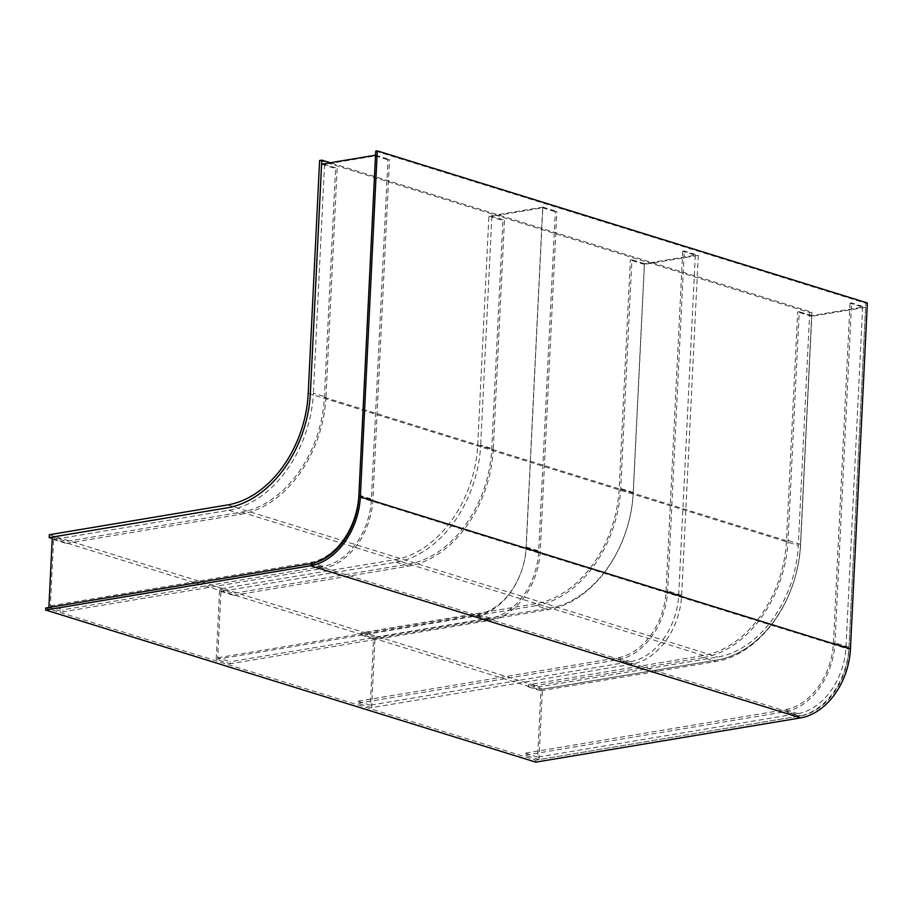 <?xml version="1.0" encoding="UTF-8"?>
<svg xmlns="http://www.w3.org/2000/svg" width="913" height="913" viewBox="0 0 913 913"><rect width="100%" height="100%" fill="white"/><g stroke="black" fill="none" stroke-linecap="round" stroke-linejoin="round"><path stroke-width="0.68" stroke-dasharray="4.57 3.42" d="M703.466 657.577A106.969 76.498 -72.8 0 0 788.033 540.485L799.217 311.71L797.665 311.961L786.47 540.747A104.881 75.003 -72.8 0 1 703.569 655.534L528.387 684.807L528.285 686.85L703.466 657.577L716.066 661.491A106.969 76.498 -72.8 0 0 800.633 544.399L811.828 315.613L862.637 307.122L850.037 303.219L851.589 302.956L834.961 642.866A62.929 44.999 107.2 0 1 785.226 711.741L524.941 755.234L525.043 753.202L785.317 709.709A60.829 43.504 107.2 0 0 833.409 643.129L850.037 303.219M865.592 307.304L848.964 647.214A62.929 44.999 107.2 0 1 799.229 716.089L538.944 759.582L542.39 689.155L717.572 659.882A104.881 75.003 -72.8 0 0 800.473 545.095L811.668 316.309L865.592 307.304L851.589 302.956M811.668 316.309L797.665 311.961M811.828 315.613L799.217 311.71M538.944 759.582L524.941 755.234M862.637 307.122L846.009 647.043A60.829 43.504 107.2 0 1 797.928 713.624L537.643 757.117L540.884 690.764L528.285 686.85M542.39 689.155L528.387 684.807M537.643 757.117L525.043 753.202M540.884 690.764L716.066 661.491M325.964 397.075A106.969 76.498 107.2 0 1 241.397 514.156L66.215 543.429L66.318 541.398L241.5 512.125A104.881 75.003 107.2 0 0 324.4 397.326L335.596 168.551L337.148 168.289L325.964 397.075L313.364 393.161A106.969 76.498 107.2 0 1 228.798 510.253L53.616 539.515L50.363 605.878L62.963 609.781L62.871 611.824L323.156 568.331A62.929 44.999 -72.8 0 0 372.892 499.457L389.52 159.535L387.957 159.798L371.34 499.719A60.829 43.504 -72.8 0 1 323.248 566.3L62.963 609.781M48.868 607.476L62.871 611.824M52.315 537.049L66.318 541.398M53.616 539.515L66.215 543.429M375.517 155.187L389.52 159.535M50.363 605.878L310.648 562.385A60.829 43.504 -72.8 0 0 358.729 495.805L375.357 155.883L324.549 164.374L337.148 168.289M321.593 164.203L335.596 168.551M375.357 155.883L387.957 159.798M324.549 164.374L313.364 393.161M493.282 449.002A106.969 76.498 107.2 0 1 408.727 566.094L233.534 595.367L233.637 593.324L408.819 564.063A104.881 75.003 107.2 0 0 491.73 449.264L502.915 220.478L504.478 220.227L493.282 449.002L480.683 445.088A106.969 76.498 107.2 0 1 396.116 562.18L220.935 591.453L217.693 657.805L230.293 661.72L230.19 663.751L490.475 620.258A62.929 44.999 -72.8 0 0 540.222 551.384L556.85 211.474L555.287 211.736L538.659 551.646A60.829 43.504 -72.8 0 1 490.578 618.227L230.293 661.72M216.187 659.414L476.472 615.921A62.929 44.999 -72.8 0 0 526.219 547.047L542.847 207.125L488.911 216.141L477.727 444.916A104.881 75.003 107.2 0 1 394.815 559.715L219.634 588.988L216.187 659.414L230.19 663.751M219.634 588.988L233.637 593.324M220.935 591.453L233.534 595.367M542.847 207.125L556.85 211.474M217.693 657.805L477.978 614.312A60.829 43.504 -72.8 0 0 526.059 547.732L542.687 207.822L491.879 216.313L504.478 220.227M488.911 216.141L502.915 220.478M542.687 207.822L555.287 211.736M491.879 216.313L480.683 445.088M375.711 151.124L865.786 303.23L848.873 649.257A60.829 43.504 107.2 0 1 800.781 715.826L535.828 760.107L45.753 608.001M535.726 762.138L535.828 760.107M865.786 303.23L867.35 302.968M52.235 538.51L539.275 689.68L717.572 659.882A104.881 75.003 -72.8 0 0 800.473 545.095L811.862 312.235L330.244 162.754M319.607 160.494L809.683 312.6L811.862 312.235M49.336 534.721L539.412 686.827L717.709 657.04A101.936 72.903 -72.8 0 0 798.293 545.46L809.683 312.6M539.275 689.68L539.412 686.827M536.148 605.639A106.969 76.498 -72.8 0 0 620.703 488.558L631.899 259.771L630.335 260.034L619.151 488.809A104.881 75.003 -72.8 0 1 536.239 603.607L361.057 632.88L360.955 634.912L536.148 605.639L548.747 609.553A106.969 76.498 -72.8 0 0 633.314 492.461L644.498 263.686L695.307 255.195L682.707 251.28L684.259 251.018L667.643 590.939A62.929 44.999 107.2 0 1 617.896 659.814L357.611 703.307L357.713 701.264L617.998 657.771A60.829 43.504 107.2 0 0 666.079 591.202L682.707 251.28M698.262 255.366L681.646 595.287A62.929 44.999 107.2 0 1 631.899 664.162L371.614 707.655L375.06 637.228L550.242 607.955A104.881 75.003 -72.8 0 0 633.154 493.157L644.338 264.371L698.262 255.366L684.259 251.018M644.338 264.371L630.335 260.034M644.498 263.686L631.899 259.771M371.614 707.655L357.611 703.307M695.307 255.195L678.679 595.105A60.829 43.504 107.2 0 1 630.598 661.685L370.313 705.178L373.565 638.826L360.955 634.912M375.06 637.228L361.057 632.88M370.313 705.178L357.713 701.264M373.565 638.826L548.747 609.553M848.964 647.214L834.961 642.866M799.229 716.089L785.226 711.741M241.5 512.125L703.569 655.534M324.4 397.326L786.47 540.747M846.009 647.043L833.409 643.129M797.928 713.624L785.317 709.709M800.633 544.399L788.033 540.485M309.153 563.983L323.156 568.331M358.889 495.108L372.892 499.457M310.648 562.385L323.248 566.3M358.729 495.805L371.34 499.719M228.798 510.253L241.397 514.156M476.472 615.921L490.475 620.258M526.219 547.047L540.222 551.384M477.727 444.916L491.73 449.264M394.815 559.715L408.819 564.063M477.978 614.312L490.578 618.227M526.059 547.732L538.659 551.646M396.116 562.18L408.727 566.094M310.705 563.72L800.781 715.826M358.798 497.14L848.873 649.257M308.217 393.343L798.293 545.46M227.634 504.923L717.709 657.04M681.646 595.287L667.643 590.939M631.899 664.162L617.896 659.814M550.242 607.955L536.239 603.607M633.154 493.157L619.151 488.809M678.679 595.105L666.079 591.202M630.598 661.685L617.998 657.771M633.314 492.461L620.703 488.558"/><path stroke-width="1.37" d="M52.315 537.049L48.868 607.476L309.153 563.983A62.929 44.999 -72.8 0 0 358.889 495.108L375.517 155.187L321.593 164.203L310.397 392.989A104.881 75.003 107.2 0 1 227.497 507.776L52.315 537.049M377.274 150.862L375.711 151.124L358.798 497.14A60.829 43.504 107.2 0 1 310.705 563.72L45.753 608.001L45.65 610.032L535.726 762.138L800.678 717.869A62.929 44.999 107.2 0 0 850.425 648.995L867.35 302.968L377.274 150.862L360.35 496.877A62.929 44.999 107.2 0 1 310.603 565.763L45.65 610.032M52.235 538.51L49.199 537.574L227.497 507.776A104.881 75.003 -72.8 0 0 310.397 392.989L321.787 160.129L330.244 162.754M49.199 537.574L49.336 534.721L227.634 504.923A101.936 72.903 -72.8 0 0 308.217 393.343L319.607 160.494L321.787 160.129M310.603 565.763L800.678 717.869M360.35 496.877L850.425 648.995"/></g></svg>
